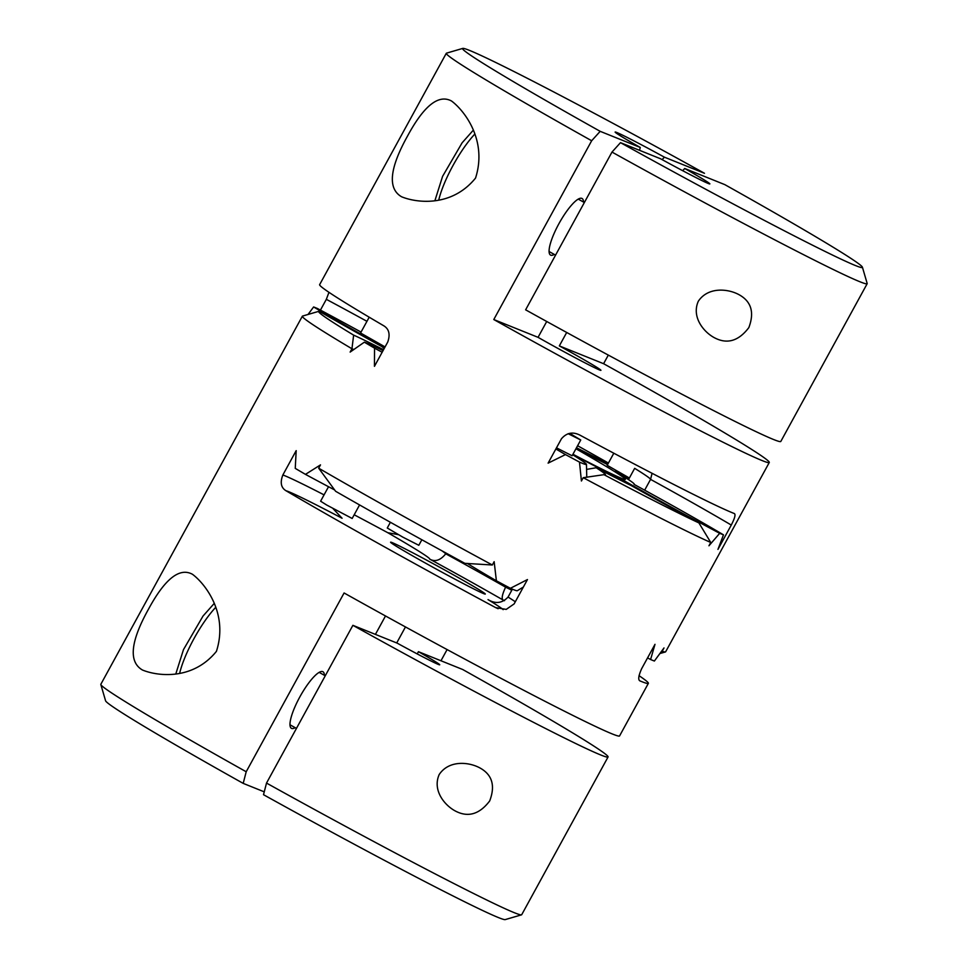 <?xml version="1.0" encoding="UTF-8"?>
<svg xmlns="http://www.w3.org/2000/svg" width="968" height="968" viewBox="0 0 968 968"><rect width="100%" height="100%" fill="white"/><g stroke="black" fill="none" stroke-linecap="round" stroke-linejoin="round"><path stroke-width="1.45" d="M525.624 309.82A239.907 7.224 28.7 0 0 780.801 441.456L867.171 283.709A239.907 7.224 -151.3 0 1 611.982 152.073L525.624 309.82M664.399 157.167L704.486 173.296A227.903 6.861 28.7 0 0 462.777 48.4A227.903 6.861 28.7 0 0 600.184 131.333L640.271 147.463A53.978 1.621 28.7 0 1 615.14 132.108A53.978 1.621 28.7 0 1 664.399 157.167L662.136 159.635M559.335 345.903L603.596 363.702A239.907 7.224 -151.3 0 1 769.282 462.486A239.907 7.224 -151.3 0 1 493.789 319.537L538.051 337.336A47.976 1.44 28.7 0 0 600.934 370.32A47.976 1.44 28.7 0 0 559.335 345.903L566.691 332.472M608.315 355.099L603.596 363.702M538.051 337.336L546.714 321.497M661.797 651.028A136.742 4.114 -151.3 0 1 662.185 651.258L661.325 651.682M555.862 448.971A127.558 3.836 28.7 0 0 565.481 454.585L548.106 463.14L561.44 438.794C566.691 432.66 572.959 431.486 580.231 435.298A239.907 7.224 -151.3 0 0 734.204 513.5L734.349 513.572M492.337 564.997L464.882 563.34A227.903 6.861 -151.3 0 1 335.606 491.272L318.678 468.185A239.907 7.224 28.7 0 0 492.337 564.997L494.152 561.682L496.39 580.788A127.558 3.836 -151.3 0 1 467.338 563.436M334.662 489.965A127.558 3.836 -151.3 0 1 305.464 474.368L320.493 464.882L318.678 468.185M340.482 517.287A131.951 3.969 28.7 0 0 342.067 518.243A124.751 3.751 28.7 0 0 286.008 490.752C281.01 487.727 279.958 482.463 282.862 474.973L296.184 450.628L295.252 468.379A239.907 7.224 -151.3 0 0 305.464 474.368M572.778 454.549A131.951 3.969 28.7 0 0 622.073 479.535A127.558 3.836 28.7 0 0 719.684 533.32L708.951 545.783L710.754 542.467L698.896 522.901A148.745 4.477 -151.3 0 1 630.797 485.343A155.933 4.695 -151.3 0 1 596.179 467.75A148.745 4.477 -151.3 0 1 605.327 474.889A148.745 4.477 -151.3 0 1 603.959 474.671L583.232 477.696L581.417 480.999L579.481 462.099A127.558 3.836 28.7 0 0 586.463 464.398A127.558 3.836 28.7 0 0 572.669 454.742M512.387 589.161L508.067 597.062C502.223 603.27 495.543 604.117 488.017 599.603A131.951 3.969 28.7 0 0 489.07 600.16M384.223 348.468A155.933 4.695 -151.3 0 1 382.179 346.762A148.745 4.477 -151.3 0 1 319.283 311.297A227.903 6.861 28.7 0 0 318.823 311.321A227.903 6.861 28.7 0 0 353.635 335.134A148.745 4.477 -151.3 0 1 383.534 349.726M425.569 563.158A53.978 1.621 28.7 0 0 485.234 594.086A53.978 1.621 28.7 0 0 438.722 566.703A53.978 1.621 28.7 0 0 390.588 542.261A53.978 1.621 28.7 0 0 425.569 563.158M441.844 550.756A136.742 4.114 -151.3 0 1 445.74 553.805C440.428 560.363 435.08 562.142 429.695 559.117A124.751 3.751 28.7 0 0 387.769 532.702A239.907 7.224 28.7 0 0 354.191 514.782M286.008 490.752A239.907 7.224 28.7 0 0 495.689 607.626A124.751 3.751 28.7 0 0 498.133 608.715M639.8 680.819A124.751 3.751 28.7 0 0 640.029 680.94A239.907 7.224 28.7 0 0 648.366 683.347A239.907 7.224 28.7 0 0 639.037 675.676M506.204 586.063L505.599 587.165C502.077 594.727 501.303 599.047 503.275 600.124A131.951 3.969 28.7 0 0 429.695 559.117M608.424 463.055A227.903 6.861 28.7 0 0 577.606 445.728M639.909 680.891L640.029 680.94C637.9 679.972 638.444 675.882 641.663 668.67L654.997 644.325L650.593 659.51A127.558 3.836 -151.3 0 1 647.568 657.901M523.373 587.031L517.311 590.71A127.558 3.836 -151.3 0 1 510.39 588.302L527.463 579.554L514.141 603.899L506.228 609.392L495.689 607.626M384.09 325.986L369.195 317.214L360.556 332.992L385.07 346.919M511.806 590.226A136.742 4.114 -151.3 0 0 505.599 587.165A143.942 4.332 -151.3 0 0 445.74 553.805L446.127 553.103M353.792 349.484A136.742 4.114 28.7 0 0 351.953 348.77L353.635 335.134M493.789 319.537L591.666 140.747A239.907 7.224 -151.3 0 1 446.296 53.288L319.634 284.652A239.907 7.224 -151.3 0 0 383.667 325.72C389.027 328.939 390.394 334.359 387.769 341.982L374.447 366.327L374.555 348.165A239.907 7.224 -151.3 0 1 364.343 342.176L350.138 352.086L351.953 348.77A239.907 7.224 -151.3 0 1 302.355 316.209A239.907 7.224 -151.3 0 1 302.56 316.064L318.823 311.321M556.479 447.833L572.112 455.771L580.74 439.992L568.143 433.7M569.704 433.361L580.74 439.992M390.394 522.272L387.26 528.008L402.785 537.119L418.817 545.286L421.854 539.757M328.527 486.722L320.602 501.194L326.664 505.006L352.171 518.473L359.576 504.945M734.204 513.5C735.861 514.202 734.881 518.061 731.276 525.055L717.953 549.4L723.471 534.832A127.558 3.836 28.7 0 0 634.052 484.363A131.951 3.969 28.7 0 0 634.282 484.266A131.951 3.969 28.7 0 0 615.152 471.234A127.558 3.836 28.7 0 0 629.103 478.519M628.498 479.608L634.669 468.33A143.942 4.332 28.7 0 1 650.569 479.378L644.664 490.171M659.982 653.521L665.44 651.936A239.907 7.224 28.7 0 1 662.185 651.258L664 647.943L654.38 661.035A239.907 7.224 -151.3 0 1 650.593 659.51M682.694 170.695L684.715 168.493A53.978 1.621 28.7 0 1 709.798 183.932A53.978 1.621 28.7 0 1 660.587 158.788L620.5 142.659A227.903 6.861 28.7 0 0 862.415 267.192L867.171 283.467A239.907 7.224 -151.3 0 1 867.171 283.709M862.415 267.192A227.903 6.861 28.7 0 0 724.802 184.622L684.715 168.493M620.5 142.659A250028.701 61296.519 119.1 0 0 611.982 152.073M575.948 448.765A121.811 3.666 -151.3 0 1 594.291 459.376A121.811 3.666 -151.3 0 1 625.34 479.438A121.811 3.666 -151.3 0 1 572.947 454.246M629.381 478.01L607.19 465.305L613.809 453.218M374.555 348.165A127.558 3.836 28.7 0 0 382.154 352.255M308.018 314.479L313.62 306.965A127.558 3.836 28.7 0 0 384.792 347.427M510.39 588.302A239.907 7.224 -151.3 0 1 496.39 580.788M407.395 136.294C423.851 105.73 438.577 93.981 451.548 101.023C463.962 110.195 487.739 139.985 475.542 178.076C451.366 207.866 415.72 202.651 401.587 196.77C387.563 188.687 389.499 168.529 407.395 136.294M698.315 301.242C708.08 286.673 727.984 288.621 738.995 294.671C751.289 301.435 754.568 312.41 748.845 327.595C738.403 341.365 726.678 344.608 713.658 337.324C703.095 331.346 691.479 316.609 698.315 301.242M639.558 150.33L640.271 147.463M439.206 774.509C449.007 759.904 468.863 761.889 479.898 767.926C492.228 774.702 495.495 785.713 489.675 800.96C479.245 814.632 467.532 817.839 454.561 810.579C443.973 804.577 432.394 789.888 439.206 774.509M266.515 783.076A239.907 7.224 28.7 0 0 521.498 914.845A239.907 7.224 28.7 0 0 521.704 914.712L608.061 756.964A239.907 7.224 -151.3 0 1 352.884 625.328L266.515 783.076A250028.701 61296.519 119.1 0 0 263.514 794.704A227.903 6.861 -151.3 0 0 505.223 919.6L521.498 914.845M417.22 653.92L418.442 651.694L462.692 669.505A239.907 7.224 -151.3 0 1 608.061 756.964M418.442 651.694A47.976 1.44 28.7 0 1 439.714 664.798A47.976 1.44 28.7 0 1 397.146 643.127L352.884 625.328M264.252 791.848L243.198 783.378A250028.701 61296.519 -60.9 0 1 246.199 771.75L344.088 592.973A239.907 7.224 28.7 0 0 619.58 735.922L648.366 683.347M375.415 634.391L385.506 615.963M324.401 675.301A32.392 7.938 119.1 0 0 322.949 671.744A32.392 7.938 119.1 0 0 300.249 696.173A32.392 7.938 119.1 0 0 291.416 728.323A32.392 7.938 119.1 0 0 295.204 727.694M577.11 449.019L577.279 448.184A148.745 4.477 -151.3 0 1 607.977 463.866M576.505 447.748A155.933 4.695 -151.3 0 1 577.279 448.184M396.711 642.958L405.471 626.937M447.095 649.564L440.972 660.757M596.179 467.75L586.584 469.395M302.355 316.209L100.829 684.291A239.907 7.224 28.7 0 0 100.829 684.533A239.907 7.224 28.7 0 0 246.199 771.75M243.198 783.378A227.903 6.861 -151.3 0 1 105.585 700.808L100.829 684.533M216.421 651.367C192.293 681.061 156.719 675.93 142.477 670.025C128.429 661.93 130.414 641.687 148.419 609.308C164.85 578.9 179.528 567.224 192.451 574.278C204.877 583.426 228.666 613.301 216.421 651.367M603.959 474.671A227.903 6.861 28.7 0 0 698.896 522.901M710.754 542.467A239.907 7.224 -151.3 0 1 583.232 477.696M342.067 518.243L333.04 508.611M488.525 599.882L488.017 599.603A124.751 3.751 28.7 0 1 503.178 609.646M446.296 53.288A239.907 7.224 -151.3 0 1 446.502 53.155L462.777 48.4M313.62 306.965A239.907 7.224 -151.3 0 1 317.407 308.489A127.558 3.836 28.7 0 1 361.052 332.084M366.945 321.315A136.742 4.114 28.7 0 0 326.337 299.33L320.432 310.099M326.337 299.33L328.963 292.324M387.769 532.702L398.296 534.639M579.481 462.099A239.907 7.224 -151.3 0 1 565.481 454.585M723.471 534.832A239.907 7.224 -151.3 0 1 719.684 533.32M665.44 651.936A239.907 7.224 28.7 0 0 665.645 651.791L769.282 462.486M583.51 202.046A32.392 7.938 119.1 0 0 582.058 198.488A32.392 7.938 119.1 0 0 558.863 223.802A32.392 7.938 119.1 0 0 550.514 255.068A32.392 7.938 119.1 0 0 554.301 254.439M591.666 140.747A250028.701 61296.519 -60.9 0 1 600.184 131.333M607.577 464.604A127.558 3.836 28.7 0 0 582.796 452.262A131.951 3.969 28.7 0 0 576.117 448.45M383.038 350.634A127.558 3.836 28.7 0 0 364.343 342.176M731.276 525.055A136.742 4.114 28.7 0 0 650.569 479.378L652.045 473.412M504.485 600.704A124.751 3.751 28.7 0 0 503.275 600.124M508.067 597.062A136.742 4.114 -151.3 0 1 515.303 601.757M282.862 474.973A136.742 4.114 -151.3 0 1 324.062 494.866M438.843 199.65A50.977 12.499 -60.9 0 1 474.489 134.431M179.746 672.917A50.977 12.499 -60.9 0 1 215.392 607.686M586.463 464.398L586.765 477.333M584.357 202.53L578.271 199.13M555.559 255.141L549.062 251.511M325.26 675.785L319.162 672.385M296.462 728.396L289.964 724.766M435.031 200.279L442.582 176.357L462.123 142.792L472.989 130.547M175.934 673.534L183.484 649.613L203.026 616.047L213.892 603.802"/></g></svg>
